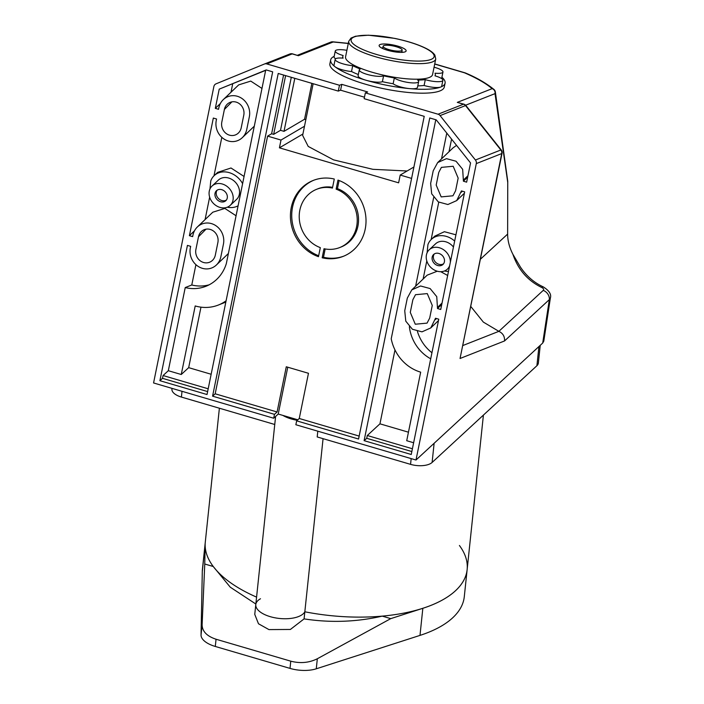 <?xml version="1.0" encoding="UTF-8"?>
<svg xmlns="http://www.w3.org/2000/svg" width="704" height="704" viewBox="0 0 704 704"><rect width="100%" height="100%" fill="white"/><g stroke="black" fill="none" stroke-linecap="round" stroke-linejoin="round"><path stroke-width="1.06" d="M382.246 616.132C356.506 622.019 330.458 622.934 304.084 618.886L304.832 611.785A131.648 60.06 6 0 0 382.246 616.132L390.764 618.631L422.84 608.3A131.648 60.06 6 0 0 467.139 569.615A131.648 60.06 6 0 0 459.422 545.486M205.146 544.377L202.294 571.472A131.648 60.06 -174 0 1 202.444 569.131L205.295 542.036A131.648 60.06 6 0 0 205.146 544.377L204.758 564.01L213.277 566.518A131.648 60.06 6 0 0 256.582 597.115A131.648 60.06 6 0 1 205.295 542.036L219.384 408.223M390.764 618.631L317.328 658.75L316.272 668.8L419.989 635.395A131.648 60.06 -174 0 0 464.288 596.702L467.139 569.615A131.648 60.06 6 0 1 304.832 611.785A24.974 11.396 -174 0 1 277.165 618.174A24.974 11.396 -174 0 1 255.798 604.516A24.974 11.396 -174 0 1 260.48 598.761M316.272 668.8A24.49 11.176 -174 0 1 290.013 668.395L290.77 661.17L216.049 639.232C206.95 636.222 202.303 631.453 202.11 624.914L204.758 564.01M216.049 639.232L215.292 646.457L290.013 668.395M215.292 646.457A24.49 11.176 -174 0 1 201.045 634.964L202.11 624.914M202.294 571.472L201.045 634.964M317.328 658.75C309.144 662.825 300.291 663.634 290.77 661.17M304.084 618.886L290.382 629.455L268.937 629.596L258.482 623.762L254.76 614.381L275.598 416.469M255.851 604.023L230.278 587.198L213.277 566.518M323.066 438.671L304.832 611.785A24.974 11.396 -174 0 1 277.165 618.174A24.974 11.396 -174 0 1 255.798 604.516M540.232 345.33L538.366 363.088A16.324 7.454 -174 0 1 536.906 365.719L538.93 346.535M434.13 443.274L432.106 462.458A16.324 7.454 -174 0 1 410.564 464.358L411.171 458.603M182.01 391.31L181.403 397.065A16.324 7.454 -174 0 1 171.926 389.118L172.005 388.37M181.403 397.065L274.754 424.486M282.885 415.413A24.974 11.396 6 0 0 297.29 420.279M410.564 464.358L317.196 436.946L317.803 431.182M432.106 462.458L536.906 365.719M512.917 254.329C518.126 269.658 527.754 280.729 541.816 287.531C543.646 288.534 544.113 289.485 543.224 290.391A8.166 6.741 -132.7 0 1 549.331 299.614L542.696 343.059L415.994 460.02L476.3 163.592L501.732 153.569L460.046 358.494L504.539 340.956L549.331 299.614L550.37 298.03C551.549 294.378 549.217 290.682 543.365 286.933L543.365 286.933C534.081 282.656 526.442 276.047 520.45 267.106L512.917 254.329C509.406 247.465 507.646 240.715 507.628 234.098L507.751 181.289L495.361 91.978A4.083 4.083 0 0 0 493.997 89.478A4.083 3.661 -48.9 0 0 492.114 88.669L457.31 102.379L463.496 104.192L438.064 114.215L365.35 92.866L367.655 91.951L341.783 84.357L339.478 85.263L266.754 63.914A4.083 3.731 -111.5 0 0 264.422 64.02L216.031 83.838A4.083 3.731 -111.5 0 0 213.875 86.53L153.569 382.958L273.689 418.229L278.23 414.04L297.827 419.795M348.313 43.358L332.702 41.809A4.083 4.083 0 0 0 330.889 42.082L330.889 42.082A4.083 3.731 68.5 0 1 333.177 41.994A4.083 1.839 -85.5 0 0 332.702 41.809A4.083 1.839 -85.5 0 0 332.367 41.853M278.379 58.52L289.863 53.997A4.083 3.731 68.5 0 1 292.186 53.891A4.083 1.346 106.4 0 1 292.547 53.865L298.382 55.704L292.186 53.891L266.754 63.914M434.702 64.055L464.517 72.811A4.083 1.346 -73.6 0 1 464.878 72.785A4.083 4.083 0 0 1 465.353 72.952L465.353 72.952A4.083 2.658 -66.5 0 0 464.517 72.811C476.925 78.214 486.121 83.494 492.114 88.669A4.083 3.731 -111.5 0 1 495.018 93.641A4.083 3.115 -8.2 0 0 495.361 91.978M348.286 43.481L333.177 41.994L298.382 55.704M365.35 92.866L364.162 98.692L424.222 116.336L358.565 439.032L296.657 420.851L295.865 424.741L415.994 460.02M287.76 367.206L278.23 414.04M273.689 418.229L274.481 414.339L277.086 411.981L286.282 366.775L308.466 373.287L299.262 418.493L359.172 436.084M334.171 56.355A58.37 13.728 11.5 0 0 330.686 59.875L329.894 63.756A58.37 13.728 11.5 0 0 374.519 86.636A58.37 13.728 11.5 0 0 439.947 90.922A58.37 13.728 11.5 0 0 444.294 87.032L445.086 83.151A58.37 13.728 -168.5 0 1 440.739 87.032A58.37 13.728 -168.5 0 1 409.675 88.625A58.37 13.728 -168.5 0 1 365.842 80.194A58.37 13.728 11.5 0 1 334.928 66.678A12.857 3.027 11.5 0 0 351.525 71.526A47.15 11.088 11.5 0 0 358.336 74.536M364.47 97.196L340.595 90.191L341.783 84.357M340.595 90.191L338.29 91.098L339.478 85.263M338.29 91.098L278.221 73.462L212.573 396.158L215.178 393.8L267.608 136.118L271.63 133.751L283.58 75.029M407.114 170.993L372.891 169.321L333.538 159.87L308.22 146.432L302.632 135.397L313.148 83.714M302.914 134.006L279.418 147.831L398.622 182.829L400.206 175.058L413.917 166.989M279.418 147.831L281.002 140.052L304.498 126.236M271.63 133.751L273.662 134.35L280.509 130.319L284.011 131.349L304.55 119.266L311.863 83.336M304.55 119.266L305.835 119.645M284.011 131.349L294.8 78.329M280.509 130.319L291.298 77.299M273.662 134.35L285.613 75.627M267.608 136.118L281.002 140.052M330.686 59.875A58.37 13.728 11.5 0 0 334.928 66.678A12.857 3.027 11.5 0 1 333.986 65.182L335.174 59.347A12.857 3.027 11.5 0 0 352.713 65.692A47.15 11.088 11.5 0 0 360.298 69.01A12.857 3.027 11.5 0 0 359.286 69.89A12.857 3.027 11.5 0 0 369.186 74.941A12.857 3.027 11.5 0 0 383.583 75.847L382.395 81.682A12.857 3.027 -168.5 0 1 365.842 80.194A12.857 3.027 11.5 0 1 358.098 75.715L359.286 69.89M441.91 77.229A58.37 13.728 -168.5 0 1 445.086 83.151M351.525 71.526L352.713 65.692M346.896 50.318A12.857 3.027 11.5 0 0 335.262 51.014L334.074 56.848A12.857 3.027 11.5 0 0 335.606 58.766M335.262 51.014A12.857 3.027 11.5 0 0 343.147 55.528A47.15 11.088 11.5 0 0 342.874 56.276A47.15 11.088 11.5 0 0 343.121 58.15A12.857 3.027 11.5 0 0 335.174 59.347M434.06 67.206A12.857 3.027 -168.5 0 1 442.966 72.01A12.857 3.027 -168.5 0 1 435.028 73.207A47.15 11.088 -168.5 0 1 435.274 75.082A47.15 11.088 -168.5 0 1 435.002 75.83A12.857 3.027 -168.5 0 1 442.886 80.344A12.857 3.027 -168.5 0 1 425.286 79.649A47.15 11.088 -168.5 0 1 417.666 80.045A12.857 3.027 -168.5 0 1 418.66 81.585A12.857 3.027 -168.5 0 1 408.135 82.465A12.857 3.027 -168.5 0 1 394.337 77.915A47.15 11.088 -168.5 0 1 383.583 75.847M348.735 41.272L345.567 56.83A44.396 10.437 11.5 0 0 379.509 74.228A44.396 10.437 11.5 0 0 429.264 77.484A44.396 10.437 11.5 0 0 432.573 74.527L435.741 58.978A44.396 10.437 -168.5 0 1 432.432 61.926A44.396 10.437 -168.5 0 1 382.668 58.67A44.396 10.437 -168.5 0 1 348.735 41.272L351.023 38.06L355.502 36.23L368.438 35.2L394.671 38.377C407.158 40.973 417.446 44.229 425.559 48.162C430.25 50.468 433.356 52.782 434.887 55.132L435.741 58.978M405.108 51.85A13.781 3.238 11.5 0 0 406.129 50.926A13.781 3.238 11.5 0 0 393.281 45.003A13.781 3.238 11.5 0 0 379.13 45.434A13.781 3.238 11.5 0 0 389.664 50.838A13.781 3.238 11.5 0 0 405.108 51.85M402.908 52.298A13.781 3.238 11.5 0 0 401.799 51.744M382.8 47.881A13.781 3.238 11.5 0 0 381.559 47.951M401.412 50.758A9.698 2.279 11.5 0 0 402.134 50.116A9.698 2.279 11.5 0 0 393.087 45.945A9.698 2.279 11.5 0 0 383.134 46.253A9.698 2.279 11.5 0 0 390.544 50.046A9.698 2.279 11.5 0 0 401.412 50.758M274.481 414.339L212.573 396.158M277.086 411.981L215.178 393.8M542.696 343.059L543.787 341.176L550.37 298.03M224.382 109.463L221.813 122.1A10.718 9.794 -111.5 0 0 226.802 133.945A10.718 9.794 -111.5 0 0 238.577 132.836A10.718 9.794 -111.5 0 0 241.217 127.794L243.786 115.157A10.718 9.794 -111.5 0 0 238.797 103.312A10.718 9.794 -111.5 0 0 227.022 104.421A10.718 9.794 -111.5 0 0 224.382 109.463L231.889 101.851M198.484 236.79L195.906 249.427A10.718 9.794 -111.5 0 0 200.904 261.281A10.718 9.794 -111.5 0 0 212.67 260.172A10.718 9.794 -111.5 0 0 215.318 255.13L217.888 242.493A10.718 9.794 -111.5 0 0 212.898 230.648A10.718 9.794 -111.5 0 0 201.124 231.748A10.718 9.794 -111.5 0 0 198.484 236.79L205.982 229.187M219.217 89.144L266.209 69.934L272.677 71.834L207.029 394.53L159.896 380.697L187.431 245.397L190.661 246.347L190.362 247.799A16.834 15.391 -111.5 0 0 198.018 266.297A16.834 15.391 -111.5 0 0 216.401 264.986A16.834 15.391 -111.5 0 0 220.862 256.758L223.432 244.121A16.834 15.391 -111.5 0 0 215.776 225.623A16.834 15.391 -111.5 0 0 197.393 226.943A16.834 15.391 -111.5 0 0 192.94 235.162L192.641 236.623L189.402 235.673L213.33 118.061L216.568 119.011L216.269 120.472A16.834 15.391 -111.5 0 0 223.925 138.97A16.834 15.391 -111.5 0 0 242.308 137.65A16.834 15.391 -111.5 0 0 246.761 129.422L249.339 116.785A16.834 15.391 -111.5 0 0 241.683 98.296A16.834 15.391 -111.5 0 0 223.3 99.607A16.834 15.391 -111.5 0 0 218.838 107.835L218.548 109.296L215.31 108.346L219.217 89.144L265.654 70.365M223.3 99.607L238.7 84.876L250.765 81.092L261.976 88.44M220.378 103.497L215.31 108.346M194.471 230.824L189.402 235.673M197.393 226.943L212.793 212.203L224.858 208.428L236.069 215.767M209.123 284.821A39.582 36.177 68.5 0 1 191.778 284.988L185.231 287.566A39.582 36.177 68.5 0 0 205.92 286.29A39.582 36.177 68.5 0 0 226.336 263.586L265.672 70.259L266.358 69.978M207.627 391.582L162.51 378.33L159.896 380.697M208.19 388.793L163.073 375.54L162.51 378.33M211.147 374.255L188.672 367.655L181.254 374.502L168.318 370.709L163.073 375.54M242.598 183.647A19.386 15.937 -133.2 0 0 214.21 175.604A19.386 15.937 -133.2 0 0 210.786 180.814L210.003 188.61A19.386 15.937 -133.2 0 0 210.03 188.839M227.313 207.214A19.386 15.937 -133.2 0 0 238.093 205.806M212.045 186.041L218.398 180.066A13.27 10.903 46.8 0 1 228.677 178.042A13.27 10.903 46.8 0 1 238.709 187.51A13.27 10.903 46.8 0 1 236.579 199.399L230.226 205.366A13.27 10.903 -133.2 0 0 232.364 193.486A13.27 10.903 -133.2 0 0 222.323 184.008A13.27 10.903 -133.2 0 0 212.045 186.041A13.27 10.903 -133.2 0 0 213.198 203.174A13.27 10.903 -133.2 0 0 230.226 205.366M221.751 189.675A6.838 5.623 -133.2 0 0 216.454 190.722A6.838 5.623 -133.2 0 0 217.043 199.558A6.838 5.623 -133.2 0 0 225.826 200.684A6.838 5.623 -133.2 0 0 226.926 194.559A6.838 5.623 -133.2 0 0 221.751 189.675M226.398 200.033A6.838 5.623 46.8 0 1 218.319 198.361A6.838 5.623 46.8 0 1 217.149 190.186M244.059 176.475L231 167.992L217.668 172.357L214.21 175.604M205.084 219.578L209.651 197.138M191.778 284.988L195.914 264.66M185.231 287.566L168.318 370.709M181.254 374.502L195.202 305.95A41.351 37.796 -111.5 0 0 218.372 305.034A41.351 37.796 -111.5 0 0 226.098 300.775M218.372 305.034L224.919 302.447A41.351 37.796 -111.5 0 0 225.834 302.078M188.672 367.655L200.974 307.155M213.99 175.815L221.822 137.324M411.594 178.402L400.206 175.058M332.438 188.082L334.277 179.027A40.823 37.303 -111.5 0 0 313.262 180.426A40.823 37.303 -111.5 0 0 290.523 218.874A40.823 37.303 -111.5 0 0 318.472 256.687L320.32 247.632A31.328 28.635 -111.5 0 1 299.279 218.53A31.328 28.635 -111.5 0 1 316.738 189.253A31.328 28.635 -111.5 0 1 332.438 188.082M336.134 189.165L337.973 180.11A40.823 37.303 68.5 0 1 365.922 217.932A40.823 37.303 68.5 0 1 343.191 256.379A40.823 37.303 68.5 0 1 322.168 257.778L324.016 248.723A31.328 28.635 68.5 0 0 339.706 247.553A31.328 28.635 68.5 0 0 357.174 218.275A31.328 28.635 68.5 0 0 336.134 189.165L337.436 188.654L339.09 180.523M313.914 180.171A40.823 37.303 -111.5 0 0 291.817 218.117A40.823 37.303 -111.5 0 0 318.666 255.763M332.587 187.334A31.328 28.635 -111.5 0 0 318.05 188.734L316.738 189.253M230.991 92.25L232.707 83.829M458.163 178.112L455.594 190.749L452.954 195.791L441.179 196.9L436.19 185.055L438.759 172.418L441.408 167.376L453.182 166.267L458.163 178.112M432.265 305.448L429.686 318.085L427.046 323.127L415.272 324.227L410.282 312.382L412.861 299.746L415.501 294.703L427.275 293.603L432.265 305.448M470.554 162.95L436.234 119.865L429.766 117.964L364.109 440.66L411.242 454.502L438.768 319.202L435.53 318.252L430.778 327.932L421.986 331.848L412.394 329.252L405.786 321.165L404.738 310.754L407.308 298.118L411.77 289.89L420.561 285.982L430.135 288.57L436.753 296.648L437.51 308.528L440.739 309.478L464.675 191.866L461.437 190.916L456.685 200.605L447.885 204.512L438.302 201.916L431.693 193.829L430.646 183.427L433.215 170.79L437.677 162.562L446.468 158.655L456.042 161.234L462.66 169.312L463.417 181.201L466.646 182.151L470.554 162.95M460.046 358.494L502.04 153.296A4.083 4.083 0 0 0 501.23 149.943A4.083 0.528 141.5 0 0 500.852 149.987L475.42 160.01A4.083 3.731 68.5 0 1 476.3 163.592M475.42 160.01L440.088 115.606L465.529 105.582A4.083 3.731 -111.5 0 0 463.496 104.192A4.083 1.346 106.4 0 1 463.857 104.166L457.31 102.379M438.064 114.215A4.083 3.731 68.5 0 1 440.088 115.606M456.553 145.376L453.086 147.822L437.677 162.562M451.581 139.128L449.02 151.712M438.742 202.198L431.138 239.58M427.178 252.604A19.386 15.937 46.8 0 1 427.152 252.375L427.935 244.587A19.386 15.937 46.8 0 1 431.35 239.378L434.817 236.122L444.409 231.704L455.937 234.81M296.657 420.851L299.262 418.493M394.979 349.941L379.949 423.826L367.286 435.512L412.403 448.756M435.785 119.733L391.222 338.791A41.351 37.796 68.5 0 0 420.666 372.152L406.718 440.713L413.626 442.746M367.286 435.512L366.722 438.302L364.109 440.66M408.452 432.194L379.949 423.826M409.358 326.691A39.582 36.177 -111.5 0 0 430.707 358.802M446.776 133.1L441.531 158.875M433.69 197.437L415.624 286.202M426.8 260.911L423.113 279.048M417.437 331.461A39.582 36.177 -111.5 0 0 431.939 352.739M447.665 275.484L440.739 271.691M437.263 271.216L427.178 275.158L411.77 289.89M366.722 438.302L411.84 451.546M504.539 340.956C504.83 336.486 502.938 333.282 498.863 331.338L483.358 322.106L470.853 306.566M337.436 188.654A31.328 28.635 68.5 0 1 358.486 217.756A31.328 28.635 68.5 0 1 341.018 247.034L339.706 247.553M343.842 256.115A40.823 37.303 68.5 0 1 323.479 257.259L322.168 257.778M323.479 257.259L325.169 248.952M442.042 303.081L437.809 307.076M437.51 308.528L441.769 304.462M436.489 318.534L435.23 319.713M442.886 80.344L441.698 86.178A12.857 3.027 -168.5 0 1 440.739 87.032A12.857 3.027 -168.5 0 1 424.098 85.483L425.286 79.649M424.098 85.483A47.15 11.088 -168.5 0 1 417.789 85.862M418.66 81.585L417.472 87.419A12.857 3.027 -168.5 0 1 409.675 88.625A12.857 3.027 -168.5 0 1 393.149 83.75L394.337 77.915M442.966 72.01L441.778 77.845A12.857 3.027 -168.5 0 1 441.346 78.426M393.149 83.75A47.15 11.088 -168.5 0 1 382.395 81.682M463.417 181.201L467.667 177.126M467.949 175.754L463.707 179.74M462.396 191.198L461.138 192.377M431.35 239.378A19.386 15.937 46.8 0 1 454.67 241.05M453.446 247.034A13.27 10.903 -133.2 0 0 445.826 241.806A13.27 10.903 -133.2 0 0 435.547 243.839L429.194 249.806A13.27 10.903 46.8 0 1 439.472 247.782A13.27 10.903 46.8 0 1 450.349 262.258M448.501 271.348A19.386 15.937 46.8 0 1 444.462 270.978M449.636 265.778A13.27 10.903 46.8 0 1 447.374 269.139A13.27 10.903 46.8 0 1 430.346 266.948A13.27 10.903 46.8 0 1 429.194 249.806M438.9 253.449A6.838 5.623 46.8 0 1 444.074 258.333A6.838 5.623 46.8 0 1 442.974 264.458A6.838 5.623 46.8 0 1 434.192 263.322A6.838 5.623 46.8 0 1 433.602 254.496A6.838 5.623 46.8 0 1 438.9 253.449M443.546 263.798A6.838 5.623 46.8 0 1 435.459 262.126A6.838 5.623 46.8 0 1 434.298 253.959M543.365 286.933A8.166 2.253 114.3 0 0 541.816 287.531M501.23 149.943L465.907 105.538A4.083 0.528 141.5 0 0 465.529 105.582L500.852 149.987A4.083 3.731 -111.5 0 1 501.732 153.569A4.083 0.959 -168.5 0 0 502.04 153.296M422.84 608.3L419.989 635.395M465.617 105.222L495.018 93.641L507.769 182.6M507.628 234.098L480.506 259.134M434.729 63.932L464.878 72.785A4.083 1.346 -73.6 0 1 465.01 72.846M264.51 63.985L278.3 58.555M430.98 59.444A42.354 9.962 11.5 0 0 387.306 37.092A42.354 9.962 11.5 0 0 359.603 48.013A42.354 9.962 11.5 0 0 430.98 59.444M543.224 290.391L498.863 331.338L462.933 345.497M467.139 569.615L483.41 415.105M297.396 55.282L330.889 42.082M292.547 53.865A4.083 4.083 0 0 0 289.898 53.979L264.466 64.002M342.496 58.098L342.874 56.276M401.676 52.369L402.134 50.116M382.668 48.506L383.134 46.253M254.294 126.183L242.396 137.57M228.386 253.51L216.489 264.898M430.778 327.932L438.486 320.558M435.116 75.856L435.274 75.082M456.685 200.605L464.394 193.23M449.328 267.309L447.374 269.139M465.907 105.538A4.083 4.083 0 0 0 463.857 104.166M465.353 72.952C476.441 77.528 485.989 83.037 493.997 89.478"/></g></svg>
